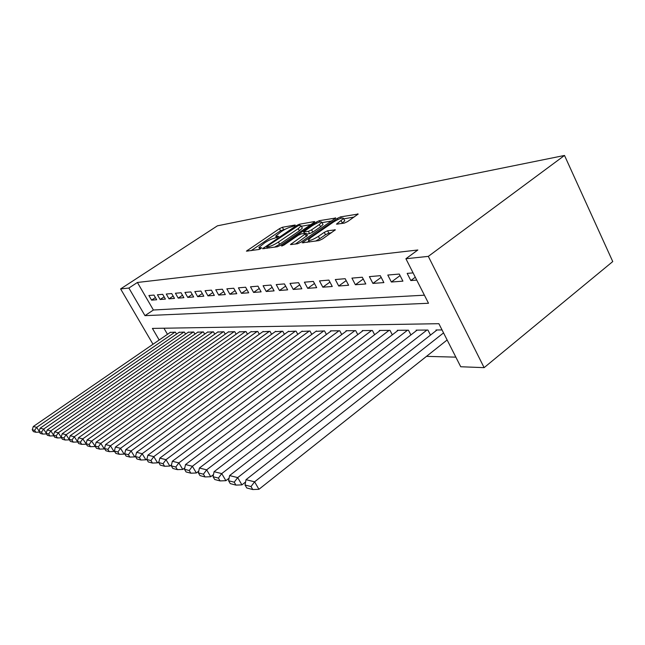 <?xml version="1.0" encoding="UTF-8"?>
<svg xmlns="http://www.w3.org/2000/svg" width="645" height="645" viewBox="0 0 645 645"><rect width="100%" height="100%" fill="white"/><g stroke="black" fill="none" stroke-linecap="round" stroke-linejoin="round"><path stroke-width="0.97" d="M294.789 225.686L295.168 225L282.381 227.282L279.454 228.669L246.414 251.147L258.984 249.478L261.797 247.849L258.879 247.478L264.74 242.77C268.473 240.367 271.666 238.868 274.327 238.255L278.753 236.384L275.738 236.054L281.438 231.499C285.114 229.136 288.299 227.629 291 226.975L294.789 225.686M344.236 223.138L347.631 221.558L358.168 214.051L340.568 216.881L337.287 218.413L302.158 242.802L319.033 240.585L322.436 239.005L335.327 229.854L327.604 230.789L324.258 232.345L318.412 236.376C312.446 239.98 309.108 241.166 308.375 239.932L310.971 237.529L333.505 222.033C339.472 218.437 342.817 217.252 343.543 218.486L336.44 224.146L344.236 223.138M405.907 258.742L428.32 256.371L564.504 155.453L217.421 225.831L120.615 288.92L128.879 288.049L144.98 315.655L428.506 303.263L405.907 258.742L417.847 249.986L137.409 282.47L128.879 288.049M313.825 222.573L314.736 221.743L314.333 221.574L299.288 224.258L296.257 225.694L262.588 248.728L277.366 246.753L280.502 245.285L313.825 222.573M319.267 220.687L335.739 218.026L300.772 242.246L297.506 243.77L290.435 244.56L306.182 233.321L301.376 233.845L298.208 235.328L283.937 245.076L281.462 245.979L316.123 222.17L319.267 220.687L319.936 221.961M153.978 295.079L148.898 295.507L151.575 300.135L156.679 299.748L153.978 295.079M162.685 294.33L157.42 294.781L160.137 299.49L165.418 299.087L162.685 294.33M171.715 293.556L166.257 294.023L169.006 298.82L174.489 298.401L171.715 293.556M181.084 292.757L175.416 293.241L178.214 298.119L183.898 297.692L181.084 292.757M190.807 291.919L184.93 292.427L187.76 297.401L193.661 296.958L190.807 291.919M200.909 291.056L194.798 291.58L197.676 296.652L203.812 296.192L200.909 291.056M211.415 290.153L205.062 290.702L207.98 295.87L214.358 295.394L211.415 290.153M222.348 289.218L215.736 289.782L218.695 295.063L225.339 294.563L222.348 289.218M233.74 288.242L226.847 288.831L229.854 294.225L236.771 293.701L233.74 288.242M245.608 287.227L238.424 287.839L241.472 293.346L248.688 292.798L245.608 287.227M257.984 286.162L250.494 286.807L253.59 292.427L261.112 291.863L257.984 286.162M270.908 285.058L263.087 285.727L266.232 291.476L274.093 290.879L270.908 285.058M284.421 283.905L276.245 284.598L279.438 290.476L287.654 289.855L284.421 283.905M298.554 282.687L290 283.421L293.249 289.436L301.836 288.783L298.554 282.687M313.365 281.422L304.4 282.188L307.697 288.339L316.695 287.662L313.365 281.422M328.886 280.091L319.485 280.897L322.839 287.194L332.272 286.485L328.886 280.091M345.172 278.696L335.303 279.543L338.714 286.001L348.623 285.251L345.172 278.696M362.297 277.229L351.92 278.116L355.387 284.743L365.796 283.953L362.297 277.229M380.308 275.689L369.392 276.624L372.915 283.413L383.872 282.591L380.308 275.689M399.295 274.061L387.782 275.044L391.37 282.018L402.915 281.147L399.295 274.061M137.409 282.47L153.389 310.011L424.41 295.192M413.082 272.883L407.172 273.383L410.825 280.551L416.751 280.107M426.482 356.363L455.846 357.145M163.943 328.216L167.474 334.303M170.256 332.401L175.392 332.143L176.52 334.102M179.076 332.336L184.397 332.07L185.566 334.102M188.219 332.264L193.726 331.99L194.943 334.11M197.692 332.199L203.409 331.909L204.667 334.118M207.521 332.127L213.455 331.828L214.769 334.134M217.728 332.054L223.896 331.74L225.25 334.15M228.33 331.973L234.74 331.651L236.151 334.166M239.351 331.893L246.019 331.554L247.495 334.191M250.824 331.812L257.766 331.457L259.298 334.223M262.765 331.732L269.997 331.361L271.593 334.255M275.213 331.643L282.752 331.256L284.421 334.295M288.194 331.554L296.071 331.143L297.813 334.336M301.755 331.457L309.979 331.03L311.801 334.392M315.921 331.361L324.516 330.909L326.426 334.457M330.732 331.256L330.522 330.861L339.738 330.78L341.737 334.521M346.252 331.151L346.026 330.732L355.685 330.651L357.79 334.61M362.514 331.038L362.28 330.595L372.415 330.506L374.624 334.699M379.591 330.925L379.341 330.45L389.991 330.361L392.305 334.811M397.522 330.804L397.264 330.305L408.462 330.208L410.905 334.94M416.396 330.675L416.122 330.143L427.917 330.047L430.489 335.086M436.278 330.546L435.988 329.982L442.043 329.934M159.178 340.012L152.413 328.41L438.874 323.693L460.724 366.747L484.121 367.65L612.75 261.564L564.504 155.453M484.121 367.65L428.32 256.371M120.615 288.92L153.002 344.253M153.389 310.011L144.98 315.655M151.575 300.135L155.421 297.571M160.137 299.49L164.12 296.821M169.006 298.82L173.142 296.047M178.214 298.119L182.495 295.233M187.76 297.401L192.21 294.394M197.676 296.652L202.296 293.515M207.98 295.87L212.786 292.596M218.695 295.063L223.702 291.637M229.854 294.225L235.062 290.637M241.472 293.346L246.906 289.581M253.59 292.427L259.258 288.484M266.232 291.476L272.15 287.331M279.438 290.476L285.63 286.122M293.249 289.436L299.723 284.848M307.697 288.339L314.478 283.51M322.839 287.194L329.95 282.099M338.714 286.001L346.18 280.607M355.387 284.743L363.232 279.027M372.915 283.413L381.171 277.358M391.37 282.018L400.069 275.584M410.825 280.551L415.283 277.221M285.735 229.007L280.583 230.781L251.139 250.639M310.834 224.613L301.368 226.266M298.151 225.718L267.288 246.188L266.837 246.938L268.586 246.68C271.303 246.076 274.585 244.536 278.422 242.052L298.216 228.612L301.183 225.919L299.965 225.395L298.151 225.718M274.536 247.172L279.616 244.27L278.422 242.052M302.045 227.54L302.344 228.112L299.385 230.813L279.616 244.27M322.024 222.654L331.788 220.945M295.354 244.092L307.286 235.401M319.372 224.516L321.823 222.275C321.097 221.179 317.904 222.34 312.236 225.75L303.585 231.878L308.399 231.337L311.6 229.838L319.372 224.516L320.565 226.798L323.016 224.549L322.726 223.992M320.565 226.798L312.809 232.119L309.608 233.611L306.593 234.095M344.43 220.195L344.761 220.832L341.592 223.581M315.655 241.085L319.662 238.747L318.412 236.376M331.474 232.74L328.845 233.159L325.499 234.707L319.662 238.747M308.979 241.069L307.125 242.351M354.161 217.026L343.737 218.857M174.948 332.143L36.684 427.345L33.314 426.498L170.57 332.183M34.604 430.344L32.25 429.731L33.443 431.618L35.806 432.247L34.604 430.344L36.684 427.345L39.143 431.247M33.314 426.498L32.25 429.731M35.806 432.247L39.442 432.11M183.938 332.07L43.634 429.078L40.127 428.207L179.399 332.111M41.506 432.134L39.063 431.505L40.272 433.424L42.723 434.069L41.506 432.134L43.634 429.078L46.19 433.158M40.127 428.207L39.063 431.505M42.723 434.069L46.505 433.932M193.25 331.998L50.85 430.884L47.206 429.973L188.55 332.03M48.673 433.996L46.134 433.335L47.367 435.294L49.915 435.972L48.673 433.996L50.85 430.884L53.519 435.149M47.206 429.973L46.134 433.335M49.915 435.972L53.849 435.818M202.917 331.917L58.356 432.763L54.567 431.811L198.039 331.957M56.131 435.931L53.487 435.246L54.736 437.246L57.389 437.947L56.131 435.931L58.356 432.763L62.404 439.269L65.161 440.003L63.887 437.947L61.138 437.237L62.218 433.722L207.883 331.877M54.567 431.811L53.487 435.246M57.389 437.947L61.485 437.794M212.947 331.828L66.161 434.714L69.41 439.801M62.218 433.722L66.161 434.714L63.887 437.947M65.161 440.003L69.354 439.842M223.364 331.748L74.288 436.746L70.184 435.714L218.107 331.788M71.958 440.051L69.096 439.301L70.394 441.382L73.264 442.139L71.958 440.051L74.288 436.746L77.658 441.89M70.184 435.714L69.096 439.301M73.264 442.139L77.537 441.978M234.183 331.659L82.762 438.866L78.48 437.794L228.717 331.699M80.375 442.236L77.392 441.454L78.706 443.575L81.697 444.365L80.375 442.236L82.762 438.866L86.261 444.058M78.48 437.794L77.392 441.454M81.697 444.365L86.067 444.203M245.447 331.562L91.598 441.075L87.131 439.954L239.763 331.611M89.155 444.51L86.043 443.704L87.381 445.864L90.502 446.695L89.155 444.51L91.598 441.075L95.234 446.324M87.131 439.954L86.043 443.704M90.502 446.695L94.96 446.525M257.161 331.466L100.822 443.381L96.161 442.212L251.244 331.514M98.322 446.896L95.065 446.05L96.427 448.259L99.693 449.122L98.322 446.896L100.822 443.381L104.248 448.944L104.611 448.686M96.161 442.212L95.065 446.05M99.693 449.122L104.248 448.944M269.376 331.361L110.464 445.792L105.587 444.566L263.208 331.417M107.892 449.38L104.498 448.501L105.885 450.75L109.287 451.653L107.892 449.38L110.464 445.792L113.947 451.476L114.407 451.145M105.587 444.566L104.498 448.501M109.287 451.653L113.947 451.476M282.107 331.256L120.551 448.307L115.447 447.033L275.673 331.312M117.914 451.984L114.35 451.057L115.769 453.362L119.333 454.306L117.914 451.984L120.551 448.307L124.098 454.128L124.687 453.693M115.447 447.033L114.35 451.057M119.333 454.306L124.098 454.128M295.386 331.151L131.104 450.952L125.767 449.613L288.678 331.208M128.403 454.709L124.678 453.741L126.114 456.096L129.847 457.087L128.403 454.709L131.104 450.952L134.724 456.894L135.555 456.289M125.767 449.613L124.678 453.741M129.847 457.087L134.724 456.894M309.261 331.03L142.182 453.717L136.579 452.314L302.247 331.095M139.401 457.563L135.49 456.547L136.958 458.958L140.876 459.998L139.401 457.563L142.182 453.717L145.867 459.804L146.955 458.998M136.579 452.314L135.49 456.547M140.876 459.998L145.867 459.804M323.774 330.909L153.8 456.62L147.915 455.152L316.437 330.974M150.938 460.562L146.834 459.498L148.326 461.965L152.438 463.054L150.938 460.562L153.8 456.62L157.557 462.852L158.928 461.828M147.915 455.152L146.834 459.498M152.438 463.054L157.557 462.852M338.964 330.788L166.007 459.675L159.823 458.127L331.28 330.853M163.056 463.707L158.751 462.586L160.274 465.118L164.596 466.262L163.056 463.707L166.007 459.675L169.837 466.061L171.522 464.795M159.823 458.127L158.751 462.586M164.596 466.262L169.837 466.061M354.871 330.651L178.85 462.884L172.344 461.264L346.825 330.724M175.811 467.02L171.272 465.843L172.828 468.439L177.383 469.641L175.811 467.02L178.85 462.884L182.753 469.431L184.768 467.907M172.344 461.264L171.272 465.843M177.383 469.641L182.753 469.431M371.56 330.514L192.379 466.271L185.526 464.553L363.119 330.587M189.251 470.511L184.47 469.27L186.05 471.93L190.847 473.196L189.251 470.511L192.379 466.271L196.362 472.978L198.741 471.173M185.526 464.553L184.47 469.27M190.847 473.196L196.362 472.978M389.088 330.369L206.65 469.834L199.418 468.028L380.219 330.442M203.425 474.196L198.378 472.882L199.99 475.607L205.054 476.945L203.425 474.196L206.65 469.834L210.722 476.728L213.487 474.599M199.418 468.028L198.378 472.882M205.054 476.945L210.722 476.728M407.519 330.216L221.727 473.607L214.084 471.697L398.183 330.296M218.397 478.082L213.06 476.695L214.712 479.501L220.058 480.912L218.397 478.082L221.727 473.607L225.887 480.686L229.08 478.203M214.084 471.697L213.06 476.695M220.058 480.912L225.887 480.686M426.917 330.055L237.683 477.598L229.596 475.575L417.089 330.135M234.232 482.194L228.588 480.735L230.273 483.613L235.933 485.104L234.232 482.194L237.683 477.598L241.931 484.871L245.584 482M229.596 475.575L228.588 480.735M235.933 485.104L241.931 484.871M443.55 332.901L254.598 481.823L246.011 479.678L437.012 329.974M251.026 486.556L245.036 485L246.761 487.967L252.759 489.547L251.026 486.556L254.598 481.823L258.935 489.305L447.138 339.971M246.011 479.678L245.036 485M252.759 489.547L258.935 489.305M277.334 237.441L276.85 236.546M260.435 248.889L259.935 247.978M247.89 251.123L247.406 250.236M280.583 230.781L279.454 228.669M283.51 229.394L282.381 227.282M264.071 248.72L263.579 247.817M296.611 226.363L296.257 225.694M299.893 225.403L299.288 224.258M314.55 221.993L314.333 221.574M267.522 248.212L266.837 246.938M269.279 247.954L268.586 246.68M299.385 230.813L298.216 228.612M335.545 218.284L335.303 217.825M291.927 244.6L291.419 243.649M306.448 236.481L305.23 234.191M282.445 245.882L282.155 245.342M316.679 223.234L316.123 222.17M304.65 233.313L303.989 232.063M309.608 233.611L308.399 231.337M312.809 232.119L311.6 229.838M337.843 224.21L337.367 223.299M342.334 223.065L341.116 220.711M325.499 234.707L324.258 232.345M328.845 233.159L327.604 230.789M335.134 230.12L334.868 229.62M303.65 242.859L303.142 241.891M337.867 219.526L337.287 218.413M341.237 218.171L340.568 216.881M357.951 214.333L357.685 213.817M276.657 237.763L276.012 236.57M259.814 249.196L259.153 247.986M267.361 248.236L266.659 246.938M302.344 228.112L301.183 225.919M307.391 235.602L306.182 233.321M323.016 224.549L321.823 222.275M304.375 233.353L303.69 232.071M344.761 220.832L343.543 218.486M309.471 241.996L308.697 240.545"/></g></svg>
